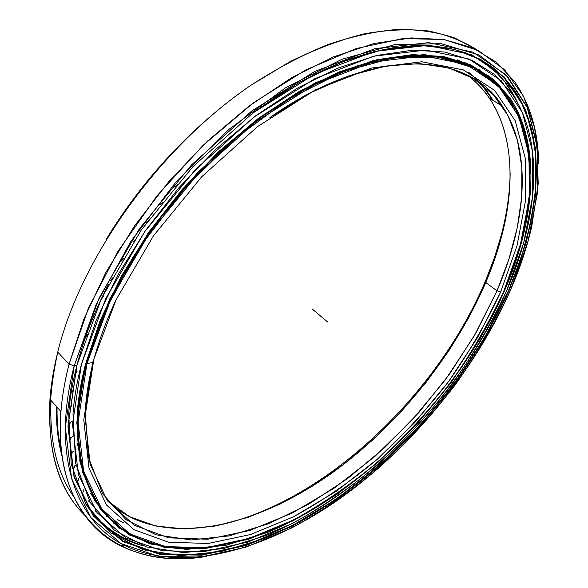 <?xml version="1.0" encoding="UTF-8"?>
<svg xmlns="http://www.w3.org/2000/svg" width="588" height="588" viewBox="0 0 588 588"><rect width="100%" height="100%" fill="white"/><g stroke="black" fill="none" stroke-linecap="round" stroke-linejoin="round"><path stroke-width="0.88" d="M79.659 460.279L83.04 471.348L79.659 460.279M103.686 512.148L90.523 493.273L103.686 512.148M85.877 362.877L86.326 363.347L100.886 320.129L122.179 275.713L149.653 231.738L182.383 189.902L219.133 151.822L258.463 118.923L298.851 92.294L338.784 72.662L376.901 60.358L412.041 55.345L443.33 57.279L470.121 65.569L492.06 79.498L508.973 98.24C522.938 119.32 530.045 144.472 530.31 173.688L526.525 139.804L515.852 109.758L497.94 84.929L472.664 66.782L440.236 56.764L401.325 56.161L357.136 65.915L309.457 86.429L260.58 117.357L213.121 157.525L169.785 204.962L133.042 257.052L104.818 310.824L86.326 363.347L85.877 362.877L86.326 363.347C62.997 451.327 88.097 515.007 135.277 537.153C158.804 548.148 185.404 551.279 215.09 546.531C138.724 559.835 71.405 516.154 77.837 413.886C78.851 397.951 81.681 381.105 86.326 363.347L86.965 363.538L78.101 422.169L83.636 471.37L101.724 508.921L129.874 533.948L165.426 546.597L205.888 547.7L249.047 538.461L293.059 520.211C322.312 504.129 350.566 484.696 377.812 461.933C404.162 437.641 428.431 411.218 450.629 382.648C471.378 353.197 489.076 322.79 503.71 291.435L520.431 244.387L529.237 198.318L529.053 155.019L518.917 116.615L498.073 85.525L466.255 64.408L423.948 55.867L372.696 62.049L315.286 84.165L255.677 121.878L198.641 173.07L149.021 233.855L110.912 299.152L86.965 363.538L86.326 363.347L86.965 363.538L108.251 304.841L141.495 245.005L184.838 188.145L235.354 138.268L289.45 98.674L343.377 71.545L393.762 57.756L437.957 57.007L474.178 68.061L501.476 89.148L519.616 118.254L528.84 153.365L529.729 192.621L523.019 234.399C518.418 253.325 511.979 272.34 503.71 291.435C469.885 368.522 409.571 442.169 340.202 491.634C271.039 540.284 191.85 563.4 135.762 537.101C88.67 514.978 63.644 451.378 86.965 363.538L92.617 362.561L93.757 359.959C99.019 340.202 106.56 319.923 116.395 299.116C106.56 319.923 99.019 340.202 93.757 359.959C88.906 378.327 86.061 395.68 85.209 412.026L88.523 457.677L102.702 493.839L125.898 519.579L156.055 534.793L191.151 539.953L229.357 535.874L269.069 523.555L308.935 504.041L347.839 478.367L384.802 447.519L418.979 412.431L449.577 373.997L475.839 333.146L497.007 290.817L500.66 291.964L517.014 245.762L525.554 200.574L525.246 158.172L515.161 120.643L494.589 90.361L463.3 69.898L421.809 61.762L371.66 68.017L315.572 89.78L257.412 126.699L201.78 176.694L153.365 235.994L116.115 299.696L92.617 362.561L116.115 299.696L153.365 235.994L201.78 176.694L257.412 126.699L315.572 89.78L371.66 68.017L421.809 61.762L463.3 69.898L494.589 90.361L515.161 120.643L525.246 158.172L525.554 200.574L517.014 245.762L500.66 291.964L477.507 337.681L448.548 381.627L414.716 422.618L376.959 459.551L336.248 491.311L293.662 516.72L250.466 534.543L208.167 543.474L168.58 542.224L133.873 529.648L106.487 504.974L88.994 468.085L83.783 419.883L92.617 362.561L83.783 419.883L88.994 468.085L106.487 504.974L133.873 529.648L168.58 542.224L208.167 543.474L250.466 534.543L293.662 516.72C322.4 500.969 350.169 481.91 376.959 459.551C402.868 435.686 426.726 409.711 448.548 381.627C468.945 352.66 486.313 322.775 500.66 291.964L497.007 290.817C526.319 222.911 532.625 151.66 502.373 106.171C468.945 51.457 373.336 44.651 269.914 117.526L309.935 93.044L349.088 75.801L386.037 66.025L419.641 63.585L449.078 68.024L473.766 78.689L493.405 94.786L507.9 115.454L517.315 139.826L521.843 167.095L521.754 196.48L517.352 227.299L508.988 258.926L497.007 290.817L485.739 282.519L494.596 259.47L501.579 236.479C518.969 171.064 510.641 107.222 467.173 75.029C475.912 81.511 483.307 89.207 489.348 98.108C520.145 143.707 514.537 214.848 485.739 282.519L497.007 290.817L474.163 336.057L445.542 379.539L412.078 420.097L374.71 456.611L334.41 487.981L292.265 513.037L249.532 530.545L207.704 539.24L168.594 537.844L134.329 525.253L107.332 500.719L90.118 464.175L85.025 416.532L93.757 359.959L92.617 362.561L93.757 359.959M90.714 493.655L104.054 512.589L90.714 493.655M124.068 522.997L117.703 519.682M480.242 83.018L492.928 100.32C486.577 89.354 478.397 79.946 468.393 72.111M510.141 173.239C509.928 192.938 507.047 213.304 501.505 234.333L494.457 257.559L485.526 280.829L485.739 282.519L469.305 316.697L449.401 350.014L426.447 381.95L400.847 412.019L372.99 439.736L343.311 464.638L312.243 486.225L280.278 503.99L247.982 517.396L215.987 525.907L185.036 528.965L155.952 526.062L129.698 516.749L107.303 500.689C115.924 508.958 125.685 515.389 136.592 519.976C191.695 542.187 266.768 519.439 332.191 472.87C397.753 425.558 454.34 355.652 485.739 282.519L485.526 280.829C436.502 397.415 319.776 507.054 211.298 526.723C319.776 507.054 436.502 397.415 485.526 280.829C501.299 243.763 509.502 207.902 510.141 173.239M78.645 448.938L77.373 443.403L78.645 448.938M500.432 103.385L501.476 105.619L500.432 103.385M457.471 59.836L478.367 69.847L457.471 59.836M133.866 542.423C121.473 537.983 110.338 531.42 100.467 522.725C110.338 531.42 121.473 537.983 133.866 542.423M94.249 516.529C107.788 530.913 124.068 540.681 143.097 545.818C124.068 540.681 107.788 530.913 94.249 516.529M517.653 102.856C509.414 84.922 497.066 70.479 480.616 59.513C491.267 66.51 500.19 75.073 507.393 85.201L517.653 102.856M481.66 60.101L487.761 64.621L481.66 60.101M51.038 400.421C49.363 440.581 56.882 472.605 73.581 496.493C56.882 472.605 49.363 440.581 51.038 400.421M84.327 514.831C50.48 481.249 41.616 427.013 57.734 352.131C53.655 368.558 51.068 384.265 49.965 399.23C47.327 451.025 58.785 489.554 84.327 514.831M514.493 97.498L512.177 93.286M510.568 90.581L505.305 82.879M94.242 516.521C107.788 530.92 124.09 540.695 143.141 545.833C124.09 540.695 107.788 530.92 94.242 516.521M507.224 289.347L508.62 290.369C540.886 216.472 548.023 138.107 513.5 88.898L504.056 77.462L492.92 67.524L480.102 59.234L465.637 52.766L449.57 48.253L431.974 45.849L412.945 45.673L392.615 47.826L371.153 52.398L348.743 59.439L325.598 68.958L301.967 80.923L278.124 95.278L254.347 111.904L298.601 82.812L342.253 61.88L383.633 49.473L421.368 45.467L454.428 49.355L482.145 60.373L504.144 77.557L520.343 99.901L530.839 126.383L535.866 156.048L535.771 188.02L530.935 221.507L521.747 255.824L508.62 290.369L509.076 290.509L526.451 241.969L535.719 194.341L535.771 149.455L525.562 109.486L504.254 76.954L471.51 54.655L427.755 45.357L374.549 51.399L314.764 74.11L252.575 113.241L193.018 166.573L141.245 230.018L101.592 298.167L77.006 364.957C83.746 338.975 94.168 312.221 108.266 284.695C94.168 312.221 83.746 338.975 77.006 364.957L101.592 298.167L141.245 230.018L193.018 166.573L252.575 113.241L314.764 74.11L374.549 51.399L427.755 45.357L471.51 54.655L504.254 76.954L525.562 109.486L535.771 149.455L535.719 194.341L526.451 241.969L509.076 290.509L484.674 338.438L454.274 384.449L418.84 427.38L379.311 466.115L336.667 499.506L291.986 526.356L246.541 545.377L201.868 555.168L159.855 554.322L122.774 541.555L93.249 515.933L74.088 477.213L67.951 426.241L76.859 365.288L67.951 426.241L74.088 477.213L93.249 515.933L122.774 541.555L159.855 554.322L201.868 555.168L246.541 545.377L291.986 526.356C322.158 509.678 351.264 489.598 379.311 466.115C406.433 441.081 431.423 413.856 454.274 384.449C475.663 354.13 493.927 322.819 509.076 290.509L508.62 290.369L484.262 338.232L453.907 384.192L418.516 427.072L379.032 465.747L336.439 499.094L291.817 525.9L246.423 544.878L201.809 554.638L159.855 553.771L122.833 541.004L93.36 515.397L74.235 476.721L68.12 425.815L77.006 364.957C72.611 382.002 69.84 398.23 68.7 413.643L71.222 464.197L85.885 504.261L110.573 532.794L142.921 549.721L180.641 555.623L221.691 551.47L264.306 538.424C365.075 497 461.44 397.106 508.62 290.369L507.224 289.347M77.006 364.957L74.22 365.743L69.046 364.2C45.46 455.781 71.736 521.887 120.29 545.649C145.706 557.968 174.482 561.54 206.616 556.373C125.097 570.72 52.119 523.364 60.931 411.46C62.137 396.459 64.842 380.701 69.046 364.2L57.734 352.131L69.046 364.2L84.018 318.755L106.119 271.965L134.777 225.564L169.028 181.347L207.601 141.032L248.974 106.119L291.523 77.792L333.661 56.816L373.931 43.541L411.13 37.919L444.308 39.587L472.803 47.922L496.235 62.144L514.441 81.401C530.295 104.245 538.351 131.675 538.601 163.692L534.654 128.022L523.504 96.27L504.739 69.891L478.169 50.458L443.977 39.536L402.846 38.558L356.019 48.591L305.392 70.112L253.421 102.812L202.963 145.449L156.937 195.885L118.026 251.296L88.303 308.472L69.046 364.2L74.22 365.743L96.182 304.334L130.749 241.602L175.996 181.898L228.842 129.463L285.503 87.81L342.025 59.226L394.835 44.637L441.162 43.674L479.139 55.044L507.819 76.83L526.966 106.92L536.895 143.2L538.204 183.75L531.692 226.887C526.782 247.923 519.704 269.054 510.45 290.266C474.795 371.013 411.585 447.843 338.835 499.388C266.335 550.045 183.008 574.057 124.215 545.289C76.337 521.718 50.686 456.266 74.22 365.743L65.312 427.307L71.611 478.735L91.052 517.756L120.937 543.525L158.415 556.322L200.831 557.093L245.894 547.156L291.714 527.943C322.114 511.104 351.448 490.855 379.701 467.188C407.014 441.963 432.187 414.54 455.215 384.912C476.765 354.373 495.177 322.827 510.45 290.266L527.995 241.345L537.388 193.32L537.505 148.022L527.282 107.641L505.856 74.735L472.877 52.126L428.748 42.623L375.034 48.62L314.631 71.486L251.767 110.985L191.548 164.875L139.209 229.011L99.159 297.918L74.22 365.743L69.046 364.2L57.734 352.131C80.637 257.794 160.186 146.581 251.326 85.01L289.913 61.711C315.536 49.12 340.276 39.83 364.134 33.861C387.198 29.767 408.557 28.79 428.204 30.936C446.711 34.714 463.072 41.079 477.294 50.017L454.811 38C437.781 32.252 418.781 29.385 397.811 29.4C375.842 31.193 352.528 36.265 327.869 44.6C302.688 54.853 277.168 68.326 251.326 85.01C160.186 146.581 80.637 257.794 57.734 352.131M509.428 86.436L503.931 77.337L509.428 86.436M61.336 451.092C58.212 437.744 56.793 423.103 57.08 407.161C56.793 423.103 58.212 437.744 61.336 451.092M61.924 455.796C57.925 441.037 56.11 424.595 56.463 406.477C56.11 424.595 57.925 441.037 61.924 455.796M105.994 239.698C134.123 193.437 168.66 152.586 209.6 117.144C168.66 152.586 134.123 193.437 105.994 239.698M487.805 63.879L490.921 67.201L487.805 63.879M491.171 67.488L492.325 68.803L491.171 67.488M60.571 411.056L60.564 416.745L60.571 411.056M506.569 290.876C460.161 396.084 365.133 494.677 265.901 535.572L223.947 548.479L183.552 552.632L146.427 546.928L114.587 530.413L90.243 502.542L75.698 463.388L72.993 413.974C74.081 398.311 76.881 381.796 81.401 364.413L96.123 320.445L117.71 275.221L145.603 230.422L178.862 187.778L216.237 148.933L256.265 115.344L297.381 88.134L338.049 68.039L376.879 55.404L412.702 50.178L444.601 52.016L471.944 60.314L494.354 74.338L511.67 93.249C545.164 141.612 538.182 218.339 506.569 290.876L523.643 243.013L532.691 196.098L532.64 151.932L522.453 112.675L501.358 80.806L469.026 59.043L425.933 50.09L373.615 56.198L314.911 78.638L253.906 117.122L195.503 169.476L144.721 231.701L105.774 298.542L81.401 364.413L72.508 424.301L78.373 474.472L97.042 512.663L125.935 538.02L162.325 550.736L203.632 551.706L247.614 542.165L292.405 523.504C322.165 507.099 350.882 487.312 378.569 464.152C405.338 439.464 429.997 412.6 452.554 383.582C473.649 353.653 491.656 322.753 506.569 290.876M504.291 291.266C535.242 220.11 542.048 145.03 509.583 97.534L492.604 78.763L470.598 64.82L443.712 56.529L412.328 54.618L377.07 59.667L338.842 72.023L298.785 91.735L258.279 118.46L218.832 151.483L181.979 189.689L149.161 231.665L121.613 275.779L100.261 320.328L85.672 363.671C81.041 381.377 78.219 398.172 77.19 414.055L80.071 462.337L94.506 500.579L118.489 527.789L149.822 543.893L186.337 549.413L226.071 545.26L267.364 532.507C365.023 492.163 458.684 394.908 504.291 291.266L480.594 337.96L451.003 382.817L416.466 424.661L377.93 462.381L336.365 494.853L292.861 520.894L248.673 539.24L205.33 548.538L164.684 547.465L128.941 534.793L100.629 509.693L82.408 471.995L76.8 422.581L85.672 363.671L109.713 298.954L148.007 233.318L197.877 172.218L255.214 120.768L315.131 82.886L372.829 60.704L424.323 54.537L466.806 63.173L498.734 84.437L519.638 115.696L529.788 154.291L529.942 197.781L521.093 244.042L504.291 291.266M89.082 500.52L88.656 500.844L89.082 500.52M83.753 489.679L83.048 490.171L83.753 489.679M79.38 477.846L78.395 478.478L79.38 477.846M76.036 465.042L74.764 465.777L76.036 465.042M73.765 451.305L72.206 452.121L73.765 451.305M72.603 436.693L70.781 437.531L72.603 436.693M72.603 421.251L70.523 422.088L72.603 421.251M471.855 59.939L473.024 60.395M479.382 69.406L480.367 70.097M488.297 75.742L489.098 76.668M496.316 82.967L496.698 82.438L496.316 82.967L497.022 84.018M503.453 90.978L504.026 90.243L503.453 90.978M174.496 187.028L177.679 184.507M159.899 204.786L162.95 202.162M146.103 223.131L149.058 220.382M133.226 241.925L136.1 239.051M121.348 261.035L124.164 258.036M110.551 280.322L113.308 277.205M100.908 299.645L103.613 296.418M92.47 318.858L95.116 315.558M85.275 337.843L87.855 334.484M79.498 356.379L81.85 353.087M75.176 374.372L77.124 371.241M72.096 391.799L73.669 388.859M70.251 408.587L71.471 405.838M69.612 424.639L70.523 422.088M70.17 439.883L70.781 437.531M71.876 454.252L72.206 452.121M74.683 467.703L74.764 465.777M78.549 480.19L78.395 478.478M83.415 491.671L83.048 490.171M89.229 502.123L88.656 500.844M95.932 511.531L95.168 510.472M105.936 515.992L106.862 516.837M113.881 523.438L114.969 524.062M122.532 529.847L123.568 530.339M312 308.796L327.523 321.915M135.277 537.153L135.762 537.101M501.505 234.333L501.579 236.479M489.348 98.108L502.373 106.171M138.298 544.01C117.255 536.918 99.879 523.827 86.164 504.732M504.379 81.688L497.646 73.963M496.86 73.147L479.161 58.734M507.393 85.201L513.5 88.898M120.29 545.649L124.215 545.289M49.965 399.23L60.931 411.46M68.575 413.504L66.216 410.887M135.696 543.077L133.601 542.268M125.464 538.659L122.752 537.27M115.733 533.198L112.558 531.104M106.582 526.664L103.128 523.768M98.093 519.042L94.543 515.301M90.324 510.325L89.178 509.546"/></g></svg>
